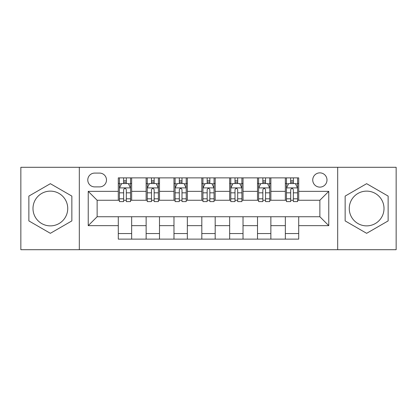 <?xml version="1.0" encoding="UTF-8"?>
<svg xmlns="http://www.w3.org/2000/svg" width="417" height="417" viewBox="0 0 417 417"><rect width="100%" height="100%" fill="white"/><g stroke="black" fill="none" stroke-linecap="round" stroke-linejoin="round"><path stroke-width="0.63" d="M366.637 191.127A17.373 17.373 0 0 0 349.264 208.5A17.373 17.373 0 0 0 366.637 225.873A17.373 17.373 0 0 0 384.01 208.5A17.373 17.373 0 0 0 366.637 191.127M319.865 172.862A7.125 7.125 0 0 0 312.74 179.993A7.125 7.125 0 0 0 319.865 187.118A7.125 7.125 0 0 0 326.991 179.993A7.125 7.125 0 0 0 319.865 172.862M50.363 225.873A17.373 17.373 0 0 1 32.99 208.5A17.373 17.373 0 0 1 50.363 191.127A17.373 17.373 0 0 1 67.736 208.5A17.373 17.373 0 0 1 50.363 225.873M337.681 249.705L396.15 249.705L396.15 167.295L337.681 167.295L337.681 249.705L79.319 249.705L79.319 167.295L20.85 167.295L20.85 249.705L79.319 249.705M94.685 186.894L99.585 186.894A6.907 6.907 0 0 0 106.491 179.993A6.907 6.907 0 0 0 99.585 173.086L94.685 173.086A6.907 6.907 0 0 0 87.779 179.993A6.907 6.907 0 0 0 94.685 186.894M337.681 167.295L79.319 167.295M118.292 225.649L88.227 225.649L88.227 191.351L118.292 191.351L118.292 200.259L97.135 200.259L97.135 216.741L118.292 216.741L118.292 239.123L298.708 239.123L298.708 216.741L319.865 216.741L319.865 200.259L298.708 200.259L298.708 191.351L328.773 191.351L328.773 225.649L298.708 225.649M298.708 191.351L298.708 177.877L118.292 177.877L118.292 191.351M285.343 177.877L285.343 200.259L286.453 200.259M290.685 200.259L293.359 200.259M297.592 200.259L298.708 200.259M285.343 200.259L269.752 200.259M257.503 177.877L257.503 200.259L258.613 200.259M262.846 200.259L265.52 200.259M257.503 200.259L241.907 200.259M229.658 177.877L229.658 200.259L230.773 200.259M235.006 200.259L237.68 200.259M229.658 200.259L214.067 200.259M201.818 177.877L201.818 200.259L202.933 200.259M207.166 200.259L209.834 200.259M201.818 200.259L186.227 200.259M173.978 177.877L173.978 200.259L175.093 200.259M179.32 200.259L181.994 200.259M173.978 200.259L158.387 200.259M146.138 177.877L146.138 200.259L147.248 200.259M151.48 200.259L154.154 200.259M146.138 200.259L130.547 200.259M118.292 200.259L119.408 200.259M123.64 200.259L126.315 200.259M118.292 216.741L131.657 216.741L131.657 239.123M298.708 216.741L131.657 216.741M131.657 177.877L131.657 200.259M118.292 183.444L119.408 183.444M123.64 183.444L126.315 183.444M130.547 183.444L131.657 183.444M118.292 233.556L131.657 233.556M146.138 216.741L146.138 239.123M159.497 177.877L159.497 200.259M146.138 183.444L147.248 183.444M151.48 183.444L154.154 183.444M158.387 183.444L159.497 183.444M159.497 216.741L159.497 239.123M146.138 233.556L159.497 233.556M173.978 216.741L173.978 239.123M187.342 216.741L187.342 239.123M173.978 233.556L187.342 233.556M187.342 177.877L187.342 200.259M173.978 183.444L175.093 183.444M179.32 183.444L181.994 183.444M186.227 183.444L187.342 183.444M201.818 216.741L201.818 239.123M215.182 216.741L215.182 239.123M201.818 233.556L215.182 233.556M215.182 177.877L215.182 200.259M201.818 183.444L202.933 183.444M207.166 183.444L209.834 183.444M214.067 183.444L215.182 183.444M229.658 216.741L229.658 239.123M243.022 216.741L243.022 239.123M229.658 233.556L243.022 233.556M243.022 177.877L243.022 200.259M229.658 183.444L230.773 183.444M235.006 183.444L237.68 183.444M241.907 183.444L243.022 183.444M257.503 216.741L257.503 239.123M270.862 216.741L270.862 239.123M257.503 233.556L270.862 233.556M270.862 177.877L270.862 200.259M257.503 183.444L258.613 183.444M262.846 183.444L265.52 183.444M269.752 183.444L270.862 183.444M285.343 216.741L285.343 239.123M285.343 233.556L298.708 233.556M285.343 183.444L286.453 183.444M290.685 183.444L293.359 183.444M297.592 183.444L298.708 183.444M97.135 200.259L88.227 191.351M97.135 216.741L88.227 225.649M328.773 191.351L319.865 200.259M328.773 225.649L319.865 216.741M50.363 233.317L71.854 220.911L71.854 196.089L50.363 183.683L28.867 196.089L28.867 220.911L50.363 233.317M388.133 196.089L366.637 183.683L345.146 196.089L345.146 220.911L366.637 233.317L388.133 220.911L388.133 196.089M126.315 180.769L123.64 180.769M130.547 198.805L126.315 198.805L126.315 201.593L130.547 201.593L130.547 188.01L128.316 183.553L121.634 183.553L119.408 188.01L119.408 201.593L123.64 201.593L123.64 198.805L119.408 198.805M119.408 188.01L119.408 177.877M130.547 188.01L130.547 177.877M123.64 183.553L123.64 177.877M126.315 177.877L126.315 183.553M126.315 198.805L126.315 189.678C125.423 187.963 124.532 187.963 123.64 189.678L123.64 198.805M154.154 180.769L151.48 180.769M158.387 198.805L154.154 198.805L154.154 201.593L158.387 201.593L158.387 188.01L156.156 183.553L149.479 183.553L147.248 188.01L147.248 201.593L151.48 201.593L151.48 198.805L147.248 198.805M147.248 188.01L147.248 177.877M158.387 188.01L158.387 177.877M151.48 183.553L151.48 177.877M154.154 177.877L154.154 183.553M154.154 198.805L154.154 189.678C153.263 187.963 152.372 187.963 151.48 189.678L151.48 198.805M181.994 180.769L179.32 180.769M186.227 198.805L181.994 198.805L181.994 201.593L186.227 201.593L186.227 188.01L184.001 183.553L177.319 183.553L175.093 188.01L175.093 201.593L179.32 201.593L179.32 198.805L175.093 198.805M175.093 188.01L175.093 177.877M186.227 188.01L186.227 177.877M179.32 183.553L179.32 177.877M181.994 177.877L181.994 183.553M181.994 198.805L181.994 189.678C181.103 187.963 180.217 187.963 179.32 189.678L179.32 198.805M209.834 180.769L207.166 180.769M214.067 198.805L209.834 198.805L209.834 201.593L214.067 201.593L214.067 188.01L211.841 183.553L205.159 183.553L202.933 188.01L202.933 201.593L207.166 201.593L207.166 198.805L202.933 198.805M202.933 188.01L202.933 177.877M214.067 188.01L214.067 177.877M207.166 183.553L207.166 177.877M209.834 177.877L209.834 183.553M209.834 198.805L209.834 189.678C208.948 187.963 208.057 187.963 207.166 189.678L207.166 198.805M237.68 180.769L235.006 180.769M241.907 198.805L237.68 198.805L237.68 201.593L241.907 201.593L241.907 188.01L239.681 183.553L232.999 183.553L230.773 188.01L230.773 201.593L235.006 201.593L235.006 198.805L230.773 198.805M230.773 188.01L230.773 177.877M241.907 188.01L241.907 177.877M235.006 183.553L235.006 177.877M237.68 177.877L237.68 183.553M237.68 198.805L237.68 189.678C236.788 187.963 235.897 187.963 235.006 189.678L235.006 198.805M265.52 180.769L262.846 180.769M269.752 198.805L265.52 198.805L265.52 201.593L269.752 201.593L269.752 188.01L267.521 183.553L260.844 183.553L258.613 188.01L258.613 201.593L262.846 201.593L262.846 198.805L258.613 198.805M258.613 188.01L258.613 177.877M269.752 188.01L269.752 177.877M262.846 183.553L262.846 177.877M265.52 177.877L265.52 183.553M265.52 198.805L265.52 189.678C264.628 187.963 263.737 187.963 262.846 189.678L262.846 198.805M293.359 180.769L290.685 180.769M297.592 198.805L293.359 198.805L293.359 201.593L297.592 201.593L297.592 188.01L295.366 183.553L288.684 183.553L286.453 188.01L286.453 201.593L290.685 201.593L290.685 198.805L286.453 198.805M286.453 188.01L286.453 177.877M297.592 188.01L297.592 177.877M290.685 183.553L290.685 177.877M293.359 177.877L293.359 183.553M293.359 198.805L293.359 189.678C292.468 187.963 291.582 187.963 290.685 189.678L290.685 198.805M146.138 225.649L131.657 225.649M146.138 191.351L131.657 191.351M173.978 191.351L159.497 191.351M173.978 225.649L159.497 225.649M201.818 191.351L187.342 191.351M201.818 225.649L187.342 225.649M229.658 191.351L215.182 191.351M229.658 225.649L215.182 225.649M257.503 191.351L243.022 191.351M257.503 225.649L243.022 225.649M285.343 191.351L270.862 191.351M285.343 225.649L270.862 225.649M130.49 187.895L119.465 187.895M119.408 183.824L121.503 183.824M128.452 183.824L130.547 183.824M123.64 192.831L119.408 192.831M130.547 192.831L126.315 192.831M126.315 182.187L123.64 182.187M158.33 187.895L147.305 187.895M147.248 183.824L149.343 183.824M156.292 183.824L158.387 183.824M151.48 192.831L147.248 192.831M158.387 192.831L154.154 192.831M154.154 182.187L151.48 182.187M186.17 187.895L175.145 187.895M175.093 183.824L177.183 183.824M184.132 183.824L186.227 183.824M179.32 192.831L175.093 192.831M186.227 192.831L181.994 192.831M181.994 182.187L179.32 182.187M214.015 187.895L202.985 187.895M202.933 183.824L205.023 183.824M211.977 183.824L214.067 183.824M207.166 192.831L202.933 192.831M214.067 192.831L209.834 192.831M209.834 182.187L207.166 182.187M241.855 187.895L230.83 187.895M230.773 183.824L232.868 183.824M239.817 183.824L241.907 183.824M235.006 192.831L230.773 192.831M241.907 192.831L237.68 192.831M237.68 182.187L235.006 182.187M269.695 187.895L258.67 187.895M258.613 183.824L260.708 183.824M267.657 183.824L269.752 183.824M262.846 192.831L258.613 192.831M269.752 192.831L265.52 192.831M265.52 182.187L262.846 182.187M297.535 187.895L286.51 187.895M286.453 183.824L288.548 183.824M295.497 183.824L297.592 183.824M290.685 192.831L286.453 192.831M297.592 192.831L293.359 192.831M293.359 182.187L290.685 182.187"/></g></svg>
